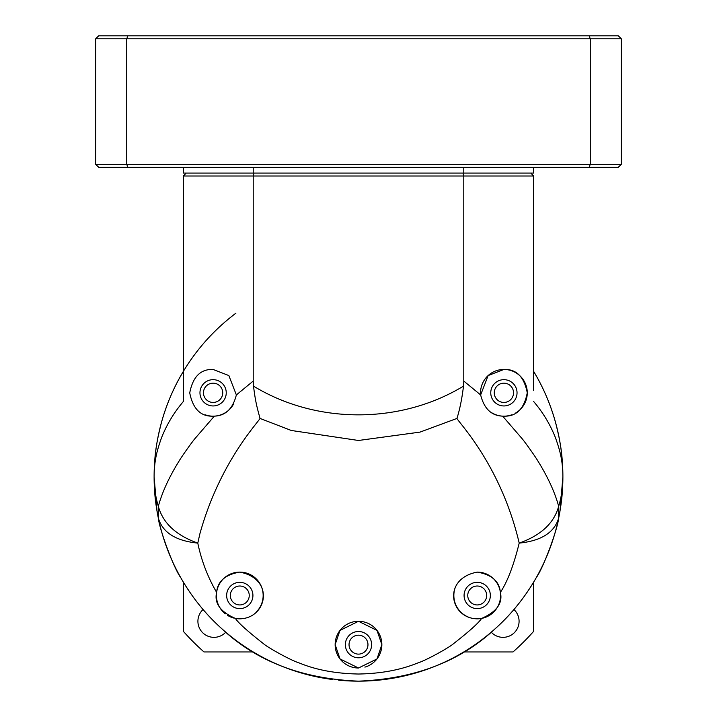 <?xml version="1.0" encoding="UTF-8"?>
<svg xmlns="http://www.w3.org/2000/svg" width="717" height="717" viewBox="0 0 717 717"><rect width="100%" height="100%" fill="white"/><g stroke="black" fill="none" stroke-linecap="round" stroke-linejoin="round"><path stroke-width="1.08" d="M338.666 680.182A204.39 204.39 0 0 0 358.5 681.15C302.171 678.865 256.596 661.388 221.786 628.701C205.788 614.433 192.129 597.458 180.818 577.785C173.433 567.694 159.255 528.581 158.332 518.095C155.634 503.809 154.218 494.013 154.11 476.76A204.39 204.39 0 0 0 332.24 679.456M515.693 607.389A204.39 204.39 0 0 0 562.89 476.76C562.782 494.013 561.366 503.809 558.668 518.095C557.745 528.554 543.576 567.694 536.182 577.785C524.862 597.467 511.212 614.442 495.214 628.701C460.359 661.388 414.784 678.874 358.5 681.15A204.39 204.39 0 0 0 512.01 611.709M533.699 390.532L533.69 371.478C543.02 386.857 550.271 403.743 555.46 422.134C560.228 440.928 562.702 453.995 562.89 476.76A204.39 204.39 0 0 0 533.699 371.478L533.699 322.247M455.779 586.192A23.356 23.356 0 0 0 474.511 618.681M239.783 618.834L235.391 618.421A23.356 23.356 0 0 0 239.783 618.834C267.1 618.404 275.158 578.852 239.783 572.112C225.263 574.613 217.547 581.362 216.624 592.376C214.078 603.185 220.325 611.87 235.391 618.421C238.34 622.93 247.741 631.381 263.596 643.785C266.599 646.707 290.179 660.276 299.742 663.144C316.224 669.956 335.807 673.586 358.5 674.025C380.817 673.621 400.409 670.001 417.258 663.153C426.705 660.267 450.106 646.922 453.395 643.785C469.268 631.381 478.669 622.921 481.609 618.421L477.217 618.834C449.9 618.404 441.842 578.852 477.217 572.112C491.737 574.613 499.453 581.362 500.376 592.376C507.412 581.774 513.695 565.346 519.207 543.101C541.192 540.896 554.349 532.561 558.668 518.095L558.668 506.283C561.366 497.499 562.782 487.659 562.89 476.76C562.702 460.502 560.228 451.163 555.46 437.737C550.271 424.598 543.02 412.544 533.69 401.556M364.899 667.115A23.356 23.356 0 0 0 381.856 644.655L377.025 630.422L358.5 621.289L339.966 630.431L335.144 644.655L340.019 658.932L358.5 668.011L376.981 658.941L381.856 644.655A23.356 23.356 0 0 0 358.5 621.289A23.356 23.356 0 0 0 335.144 644.655A23.356 23.356 0 0 0 358.5 668.011M183.31 401.556C173.98 412.544 166.729 424.598 161.54 437.737C156.772 451.163 154.298 460.502 154.11 476.76A204.39 204.39 0 0 1 235.866 313.239A204.39 204.39 0 0 0 154.11 476.76C154.218 487.659 155.625 497.499 158.332 506.283L158.332 518.095C162.651 532.561 175.808 540.896 197.793 543.101L199.846 533.95C219.321 463.576 256.498 424.347 260.038 418.432L291.299 430.478L358.5 440.48L420.019 432.109L456.962 418.432C458.656 422.618 500.896 465.27 519.207 543.101C540.959 535.375 554.107 523.096 558.668 506.283C554.833 492.265 547.985 477.307 538.135 461.416C535.626 456.944 524.898 441.959 522.155 438.723L502.644 416.138A23.356 23.356 0 0 0 503.899 416.165L502.644 416.138C491.441 415.752 484.1 408.69 480.641 394.933L488.134 375.574L503.899 369.452A23.356 23.356 0 0 0 480.641 394.933L463.782 381.059L463.782 176.006L183.301 176.006L183.301 401.556M256.408 611.888A23.356 23.356 0 0 0 239.783 572.112A23.356 23.356 0 0 0 225.362 613.851M227.567 615.392A23.356 23.356 0 0 0 233.724 618.036M492.059 412.947A23.356 23.356 0 0 0 502.115 416.102M205.134 414.767A23.356 23.356 0 0 0 213.101 416.165C200.688 416.649 192.9 408.887 189.736 392.898C192.828 376.792 200.617 368.977 213.101 369.452L228.866 375.574L236.359 394.933L253.218 381.059L253.218 176.006L254.033 173.084M477.217 582.338A13.139 13.139 0 0 0 464.078 595.477A13.139 13.139 0 0 0 477.217 608.616A13.139 13.139 0 0 0 490.356 595.477A13.139 13.139 0 0 0 477.217 582.338M239.783 582.338A13.139 13.139 0 0 0 226.644 595.477A13.139 13.139 0 0 0 239.783 608.616A13.139 13.139 0 0 0 252.922 595.477A13.139 13.139 0 0 0 239.783 582.338M503.899 379.669A13.139 13.139 0 0 0 490.76 392.808A13.139 13.139 0 0 0 503.899 405.947A13.139 13.139 0 0 0 517.038 392.808A13.139 13.139 0 0 0 503.899 379.669M358.5 631.516A13.139 13.139 0 0 0 345.361 644.655A13.139 13.139 0 0 0 358.5 657.794A13.139 13.139 0 0 0 371.639 644.655A13.139 13.139 0 0 0 358.5 631.516M213.101 379.669A13.139 13.139 0 0 0 199.962 392.808A13.139 13.139 0 0 0 213.101 405.947A13.139 13.139 0 0 0 226.24 392.808A13.139 13.139 0 0 0 213.101 379.669M164.13 413.521C157.435 434.341 154.092 455.412 154.11 476.76C154.298 453.995 156.772 440.928 161.54 422.134C166.729 403.743 173.98 386.857 183.31 371.478M530.777 173.084L533.699 176.006L533.699 371.944M481.609 618.421C496.666 611.879 502.913 603.203 500.376 592.376M236.359 394.933C232.855 408.726 225.523 415.788 214.356 416.138L213.101 416.165A23.356 23.356 0 0 0 214.356 416.138L194.845 438.723C192.129 441.923 181.365 456.962 178.865 461.416C169.015 477.307 162.167 492.265 158.332 506.283C162.893 523.096 176.05 535.375 197.793 543.101C201.387 560.488 207.661 576.907 216.624 592.376M533.699 176.006L463.782 176.006L462.967 173.084M515.604 413.028A23.356 23.356 0 0 0 503.899 369.452C516.33 368.968 524.118 376.748 527.264 392.782C524.181 408.824 516.392 416.622 503.899 416.165A23.356 23.356 0 0 0 511.911 414.758M186.223 173.084L183.301 176.006M477.217 618.834A23.356 23.356 0 0 0 500.583 595.477A23.356 23.356 0 0 0 477.217 572.112M456.962 418.432C459.848 409.156 462.026 398.383 463.496 386.122L463.782 381.059M253.218 381.059L253.504 386.122C255.413 401.421 256.865 406.799 260.038 418.432M214.535 416.12A23.356 23.356 0 0 0 233.625 403.949M95.711 91.328L95.711 155.562L95.711 91.328M589.15 167.249L618.368 167.249L621.289 164.327L590.261 164.327L589.15 167.249L127.85 167.249L126.739 164.327L95.711 164.327L98.632 167.249L127.85 167.249M621.289 164.327L621.289 38.772L590.261 38.772L590.261 164.327L126.739 164.327L126.739 38.772L95.711 38.772L95.711 164.327M183.301 167.249L183.301 173.084L253.218 173.084L253.218 167.249M463.782 167.249L463.782 173.084L253.218 173.084M463.782 173.084L533.699 173.084L533.699 167.249M127.85 35.85L126.739 38.772L590.261 38.772L589.15 35.85L98.632 35.85L95.711 38.772M589.15 35.85L618.368 35.85L621.289 38.772M486.682 595.477A9.464 9.464 0 0 1 477.217 604.942A9.464 9.464 0 0 1 467.753 595.477A9.464 9.464 0 0 1 477.217 586.013A9.464 9.464 0 0 1 486.682 595.477M367.964 644.655A9.464 9.464 0 0 1 358.5 654.119A9.464 9.464 0 0 1 349.036 644.655A9.464 9.464 0 0 1 358.5 635.181A9.464 9.464 0 0 1 367.964 644.655M249.247 595.477A9.464 9.464 0 0 1 239.783 604.942A9.464 9.464 0 0 1 230.318 595.477A9.464 9.464 0 0 1 239.783 586.013A9.464 9.464 0 0 1 249.247 595.477M513.533 392.808A9.635 9.635 0 0 1 503.899 402.443A9.635 9.635 0 0 1 494.264 392.808A9.635 9.635 0 0 1 503.899 383.174A9.635 9.635 0 0 1 513.533 392.808M222.736 392.808A9.635 9.635 0 0 1 213.101 402.443A9.635 9.635 0 0 1 203.467 392.808A9.635 9.635 0 0 1 213.101 383.174A9.635 9.635 0 0 1 222.736 392.808M513.928 609.495A16.061 16.061 0 0 1 508.882 636.239A16.061 16.061 0 0 1 491.235 632.188M225.765 632.188A16.061 16.061 0 0 1 197.91 621.281A16.061 16.061 0 0 1 203.072 609.495M463.782 651.95L513.005 651.95A233.59 233.59 0 0 0 533.699 631.265L533.699 582.034M183.301 582.034L183.301 631.265A233.59 233.59 0 0 0 203.995 651.95L253.218 651.95M183.301 322.247L183.301 391.249M559.95 511.32L562.89 476.76A204.39 204.39 0 0 0 533.699 371.478M253.504 386.122C316.573 424.446 400.418 424.401 463.496 386.122M154.11 476.76L157.05 511.32M562.89 476.76C562.908 455.08 559.457 433.686 552.556 412.571"/></g></svg>
